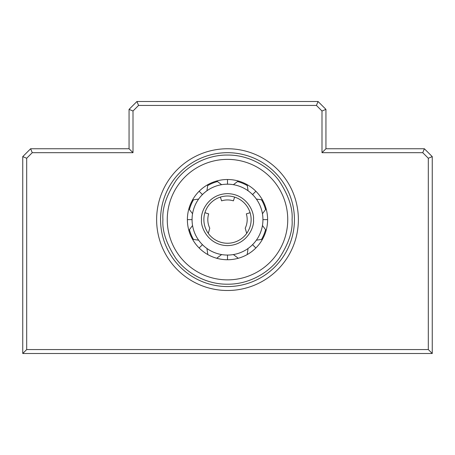 <?xml version="1.0" encoding="UTF-8"?>
<svg xmlns="http://www.w3.org/2000/svg" width="455" height="455" viewBox="0 0 455 455"><rect width="100%" height="100%" fill="white"/><g stroke="black" fill="none" stroke-linecap="round" stroke-linejoin="round"><path stroke-width="0.68" d="M199.136 191.259L202.441 194.569L203.368 193.676L201.548 195.491M227.5 179.509L227.5 184.19L228.785 184.212L226.215 184.212M253.452 195.491L251.632 193.676M267.614 219.623A40.114 40.114 0 0 0 227.5 179.509A40.114 40.114 0 0 0 187.386 219.623A40.114 40.114 0 0 0 227.5 259.742A40.114 40.114 0 0 0 267.614 219.623L262.939 219.623L262.916 220.908L262.939 219.623A35.439 35.439 0 0 0 227.5 184.19A35.439 35.439 0 0 0 192.061 219.623A35.439 35.439 0 0 0 227.5 255.062A35.439 35.439 0 0 0 262.939 219.623L262.916 218.343M251.632 245.575L253.452 243.761M227.5 259.742L227.5 255.062L226.215 255.039L228.785 255.039M199.136 247.992L202.441 244.682L201.548 243.761L203.368 245.575M192.084 218.343L192.084 220.908M167.258 219.623A60.242 60.242 0 0 0 227.5 279.87A60.242 60.242 0 0 0 287.742 219.623A60.242 60.242 0 0 0 227.5 159.381A60.242 60.242 0 0 0 167.258 219.623M203.874 219.623A23.626 23.626 0 0 1 227.5 196.003A23.626 23.626 0 0 1 251.126 219.623A23.626 23.626 0 0 1 227.5 243.249A23.626 23.626 0 0 1 203.874 219.623A23.626 23.626 0 0 0 227.5 243.249A23.626 23.626 0 0 0 251.126 219.623M208.299 233.387L209.783 228.205A19.69 19.69 0 0 1 208.674 213.867L206.132 213.094A4.726 4.726 0 0 1 204.96 212.548M265.527 209.397A39.375 39.375 0 0 0 261.619 199.967M247.156 185.509A39.375 39.375 0 0 0 237.726 181.602M217.274 181.602A39.375 39.375 0 0 0 207.844 185.509M193.381 199.967A39.375 39.375 0 0 0 189.473 209.397M189.473 229.849A39.375 39.375 0 0 0 193.381 239.279M220.226 197.146A4.726 4.726 0 0 1 220.783 198.317L221.579 200.848A19.69 19.69 0 0 1 233.421 200.848L234.217 198.317A4.726 4.726 0 0 1 234.774 197.146M250.04 212.548A4.726 4.726 0 0 1 248.868 213.094L246.326 213.867A19.69 19.69 0 0 1 245.217 228.205L246.701 233.387M261.619 239.279A39.375 39.375 0 0 0 265.527 229.849M227.5 148.751A70.878 70.878 0 0 0 156.622 219.623A70.878 70.878 0 0 0 227.5 290.5A70.878 70.878 0 0 0 298.378 219.623A70.878 70.878 0 0 0 227.5 148.751M227.5 286.565A66.936 66.936 0 0 1 160.564 219.623A66.936 66.936 0 0 1 227.5 152.687A66.936 66.936 0 0 1 294.436 219.623A66.936 66.936 0 0 1 227.5 286.565M316.43 105.435L318.062 101.499L136.938 101.499L129.061 109.376L129.061 148.751L30.627 148.751L22.75 156.622L26.686 158.255L26.686 349.565L428.314 349.565L428.314 158.255L422.746 152.687L321.998 152.687L321.998 111.009L316.43 105.435L138.57 105.435L133.002 111.009L133.002 152.687L32.254 152.687L26.686 158.255M32.254 152.687L30.627 148.751M133.002 152.687L129.061 148.751M133.002 111.009L129.061 109.376M138.57 105.435L136.938 101.499M321.998 111.009L325.939 109.376L318.062 101.499M321.998 152.687L325.939 148.751L325.939 109.376M422.746 152.687L424.373 148.751L325.939 148.751M428.314 158.255L432.25 156.622L424.373 148.751M428.314 349.565L432.25 353.501L432.25 156.622M26.686 349.565L22.75 353.501L432.25 353.501M22.75 156.622L22.75 353.501M77.873 148.751L121.189 148.751M252.559 194.569L255.864 191.259M252.559 244.682L255.864 247.992M192.061 219.623L187.386 219.623M201.514 219.623C200.467 227.227 208.265 245.256 227.5 245.615C246.735 245.256 254.533 227.227 253.486 219.623C254.533 212.024 246.735 193.989 227.5 193.637C208.265 193.989 200.467 212.024 201.514 219.623M292.076 219.623C292.935 230.85 288.629 243.766 279.16 258.372C269.252 272.238 249.42 284.455 227.5 284.199C205.58 284.455 185.748 272.238 175.84 258.372C166.371 243.766 162.065 230.85 162.924 219.623C162.065 208.401 166.371 195.485 175.84 180.88C185.748 167.013 205.58 154.797 227.5 155.053C249.42 154.797 269.252 167.013 279.16 180.88C288.629 195.485 292.935 208.401 292.076 219.623M198.63 199.08L192.556 199.927M221.613 184.679L216.716 180.988M248.049 190.753L247.196 184.679M262.444 213.742L266.141 208.845M256.37 240.172L262.444 239.324M233.387 254.572L238.283 258.264M206.951 248.498L207.804 254.572M192.556 225.509L188.859 230.406M206.951 190.753L207.804 184.679M233.387 184.679L238.283 180.988M256.37 199.08L262.444 199.927M262.444 225.509L266.141 230.406M248.049 248.498L247.196 254.572M221.613 254.572L216.716 258.264M198.63 240.172L192.556 239.324M192.556 213.742L188.859 208.845"/></g></svg>
